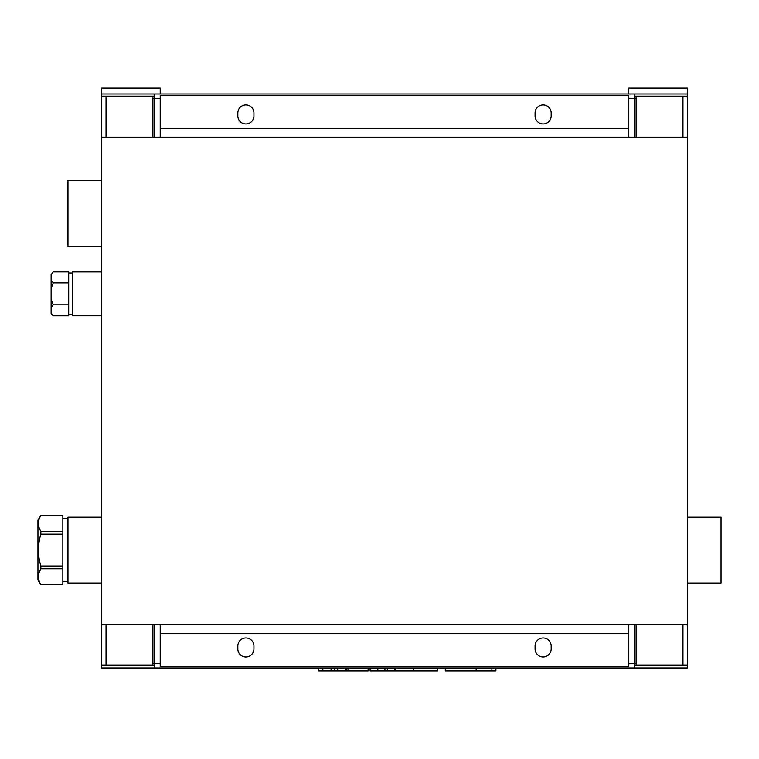 <?xml version="1.0" encoding="UTF-8"?>
<svg xmlns="http://www.w3.org/2000/svg" width="759" height="759" viewBox="0 0 759 759"><rect width="100%" height="100%" fill="white"/><g stroke="black" fill="none" stroke-linecap="round" stroke-linejoin="round"><path stroke-width="1.14" d="M634.657 665.776L687.369 665.776L687.369 667.967L101.649 667.967L101.649 665.776L154.362 665.776M495.912 667.967L495.912 670.899L445.296 670.899L445.296 667.967M491.917 670.899L491.917 667.967M318.685 667.967L318.685 670.899L322.85 670.899L322.85 667.967M322.85 670.899L345.222 670.899L345.222 667.967M337.698 670.899L337.698 667.967M345.089 670.899L368.115 670.899L368.115 667.967M348.836 670.899L348.836 667.967M346.929 670.899L346.929 667.967M346.825 670.899L346.825 667.967M370.107 667.967L370.107 670.899L377.83 670.899L377.83 667.967M377.697 670.899L413.627 670.899L413.627 667.967M394.822 670.899L394.822 667.967M387.299 670.899L387.299 667.967M384.936 670.899L384.936 667.967M395.515 670.899L395.515 667.967M413.627 670.899L437.782 670.899L437.782 667.967M53.244 315.82L68.699 315.82L68.699 271.855L53.244 271.855L51.128 274.692L51.128 280.014L53.244 282.851L51.128 288.505L51.128 299.169L53.244 304.824L51.128 307.661L51.128 313.609L53.244 315.82L51.128 312.993M68.699 282.851L53.244 282.851M53.244 271.855L51.128 274.692M68.699 304.824L53.244 304.824M40.853 515.465L40.853 515.503C37.637 520.778 37.637 526.082 40.853 531.423L62.845 531.423L62.845 515.465L40.853 515.465L37.95 520.076L37.95 580.113L40.853 584.724L62.845 584.686L62.845 534.165L40.853 534.165C37.637 544.772 37.637 555.389 40.853 566.015L40.853 568.757C37.637 574.041 37.637 579.345 40.853 584.686M39.07 572.684L40.853 568.757L62.845 568.757M40.853 531.423L40.853 534.165M40.853 515.503L62.845 515.503M40.853 566.015L62.845 566.015M154.362 96.156L101.649 96.156L101.649 88.101L160.215 88.101L160.215 93.964L687.369 93.964L687.369 96.156L634.657 96.156M628.803 624.771L628.803 666.506L160.215 666.506L160.215 624.771M682.977 96.156L682.977 96.886L687.369 96.886L687.369 624.771L101.649 624.771L101.649 665.036L106.042 665.036L106.042 665.776M682.977 665.776L682.977 665.036L687.369 665.036L687.369 624.771M154.362 93.964L154.362 137.161M634.657 137.161L634.657 93.964M634.657 667.967L634.657 624.771M154.362 624.771L154.362 667.967M106.042 96.156L106.042 96.886L101.649 96.886L101.649 137.161L687.369 137.161M628.803 93.964L628.803 88.101L687.369 88.101L687.369 93.964M106.042 624.771L106.042 665.036L152.901 665.036L152.901 624.771M152.901 137.161L152.901 96.886L106.042 96.886L106.042 137.161M682.977 137.161L682.977 96.886L636.118 96.886L636.118 137.161M636.118 624.771L636.118 665.036L682.977 665.036L682.977 624.771M101.649 583.035L67.968 583.035L67.968 517.145L101.649 517.145M62.845 531.423L62.845 534.165M160.215 93.964L101.649 93.964M253.933 115.928L253.933 112.996A8.055 8.055 0 0 0 245.878 104.941A8.055 8.055 0 0 0 237.833 112.996L237.833 115.928A8.055 8.055 0 0 0 245.878 123.983A8.055 8.055 0 0 0 253.933 115.928M687.369 517.145L721.05 517.145L721.05 583.035L687.369 583.035M101.649 246.248L67.968 246.248L67.968 180.357L101.649 180.357M101.649 315.801L72.361 315.801L72.361 271.874L101.649 271.874M51.128 299.169L51.128 307.661M51.128 280.014L51.128 288.505M331.076 670.899L331.076 667.967M334.662 670.899L334.662 667.967M476.149 670.899L476.149 667.967M101.649 624.771L101.649 137.161M237.833 646.004L237.833 648.936A8.055 8.055 0 0 0 245.878 656.99A8.055 8.055 0 0 0 253.933 648.936L253.933 646.004A8.055 8.055 0 0 0 245.878 637.949A8.055 8.055 0 0 0 237.833 646.004M535.086 646.004L535.086 648.936A8.055 8.055 0 0 0 543.14 656.99A8.055 8.055 0 0 0 551.186 648.936L551.186 646.004A8.055 8.055 0 0 0 543.14 637.949A8.055 8.055 0 0 0 535.086 646.004M160.215 137.161L160.215 95.425L628.803 95.425L628.803 128.375L160.215 128.375M551.186 115.928L551.186 112.996A8.055 8.055 0 0 0 543.14 104.941A8.055 8.055 0 0 0 535.086 112.996L535.086 115.928A8.055 8.055 0 0 0 543.14 123.983A8.055 8.055 0 0 0 551.186 115.928M628.803 137.161L628.803 128.375M62.845 584.686L40.853 584.724M152.901 663.575L160.215 663.575M628.803 663.575L636.118 663.575M160.215 98.357L152.901 98.357M636.118 98.357L628.803 98.357M628.803 633.556L160.215 633.556M67.968 518.606L62.845 518.606M67.968 581.574L62.845 581.574M72.361 272.974L68.699 272.974M72.361 314.7L68.699 314.7"/></g></svg>
